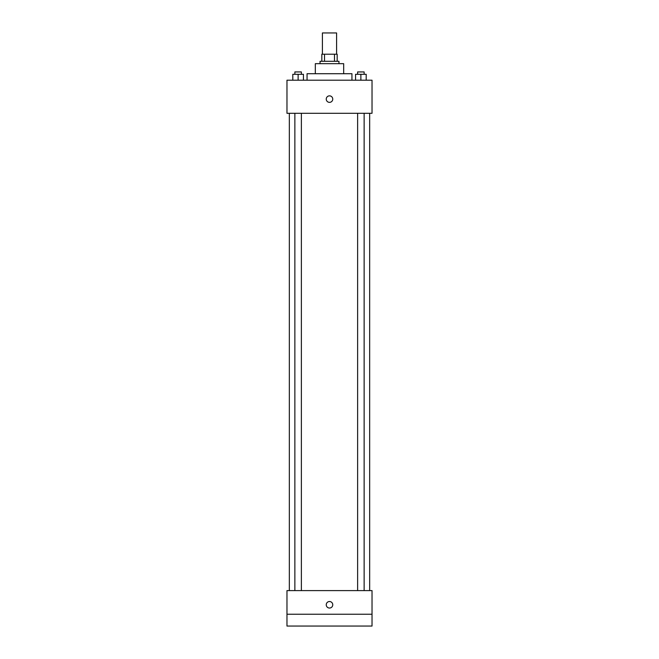 <?xml version="1.0" encoding="UTF-8"?>
<svg xmlns="http://www.w3.org/2000/svg" width="659" height="659" viewBox="0 0 659 659"><rect width="100%" height="100%" fill="white"/><g stroke="black" fill="none" stroke-linecap="round" stroke-linejoin="round"><path stroke-width="0.99" d="M336.592 54.219L336.592 32.95L322.408 32.95L322.408 54.219M324.525 61.303L324.525 54.219L321.823 54.219L321.823 61.303L321.823 54.219M324.525 54.219L337.177 54.219L337.177 61.303M334.475 61.303L334.475 54.219M320.052 63.668L320.052 61.303L338.948 61.303L338.948 63.668M315.323 73.709L315.323 63.668L343.677 63.668L343.677 73.709M307.053 80.209L307.053 73.709L351.947 73.709L351.947 80.209M286.97 80.209L372.03 80.209L372.03 113.29L286.97 113.29L286.97 80.209M329.5 102.359A3.246 3.246 0 0 1 326.683 97.491A3.246 3.246 0 0 1 332.317 97.491A3.246 3.246 0 0 1 329.5 102.359M286.97 590.604L372.03 590.604L372.03 626.05L286.97 626.05L286.97 590.604M329.5 608.035A3.246 3.246 0 0 1 326.683 603.158A3.246 3.246 0 0 1 332.317 603.158A3.246 3.246 0 0 1 329.5 608.035M286.97 614.237L372.03 614.237M355.563 80.209L355.563 74.302L366.198 74.302L366.198 80.209L366.198 74.302M360.877 80.209L360.877 74.302M364.139 74.302L364.139 71.938L357.623 71.938L357.623 74.302M292.802 80.209L292.802 74.302L303.437 74.302L303.437 80.209L303.437 74.302M298.123 80.209L298.123 74.302M301.377 74.302L301.377 71.938L294.861 71.938L294.861 74.302M369.666 590.604L369.666 113.29M289.334 590.604L289.334 113.29M357.623 113.29L357.623 590.604M364.139 113.29L364.139 590.604M301.377 590.604L301.377 113.29M294.861 590.604L294.861 113.29"/></g></svg>
